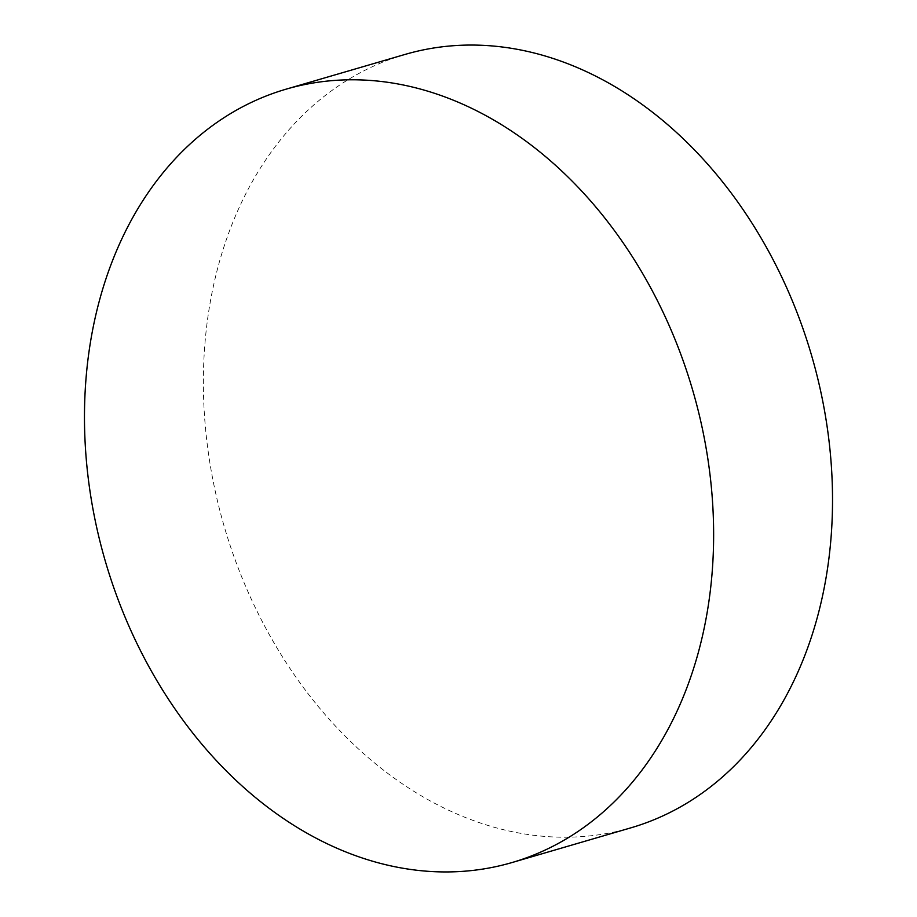 <?xml version="1.0" encoding="UTF-8"?>
<svg xmlns="http://www.w3.org/2000/svg" width="917" height="917" viewBox="0 0 917 917"><rect width="100%" height="100%" fill="white"/><g stroke="black" fill="none" stroke-linecap="round" stroke-linejoin="round"><path stroke-width="0.69" stroke-dasharray="4.58 3.44" d="M405.039 54.435A402.85 305.877 -106.3 0 0 218.876 263.787A402.85 305.877 -106.3 0 0 301.349 684.724A402.85 305.877 -106.3 0 0 630.85 827.845"/><path stroke-width="1.38" d="M99.987 298.495A402.85 305.877 73.7 0 1 286.15 89.155A402.85 305.877 73.7 0 1 615.651 232.276A402.85 305.877 73.7 0 1 698.124 653.213A402.85 305.877 73.7 0 1 511.961 862.565A402.85 305.877 73.7 0 1 182.449 719.444A402.85 305.877 73.7 0 1 99.987 298.495M511.961 862.565L630.85 827.845A402.85 305.877 -106.3 0 0 817.013 618.505A402.85 305.877 -106.3 0 0 734.551 197.556A402.85 305.877 -106.3 0 0 405.039 54.435L286.15 89.155"/></g></svg>
